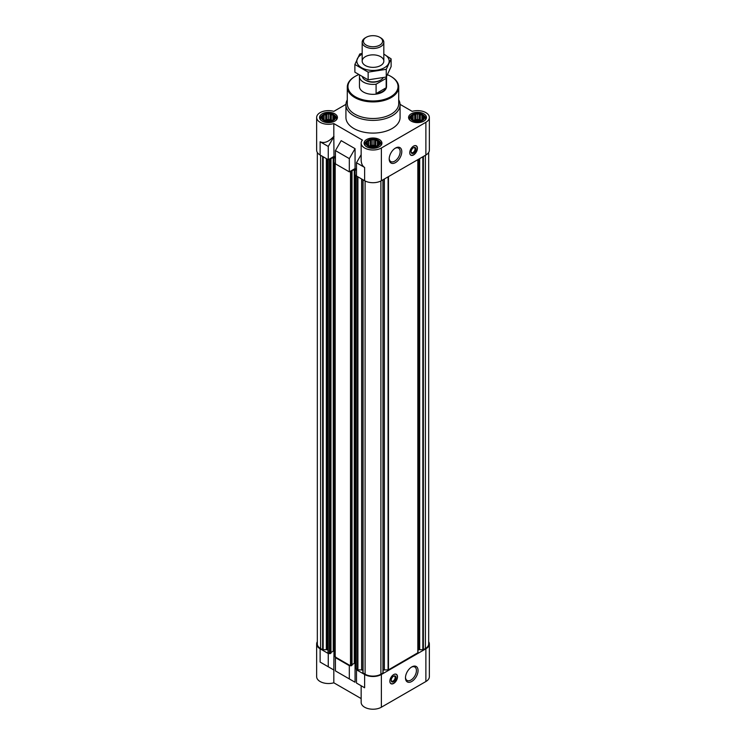 <?xml version="1.0" encoding="UTF-8"?>
<svg xmlns="http://www.w3.org/2000/svg" width="746" height="746" viewBox="0 0 746 746"><rect width="100%" height="100%" fill="white"/><g stroke="black" fill="none" stroke-linecap="round" stroke-linejoin="round"><path stroke-width="1.12" d="M386.176 78.367L376.096 84.186A13.54 7.814 180 0 1 359.46 76.577L359.46 86.527A13.54 7.814 0 0 0 367.825 93.744A13.54 7.814 0 0 0 382.567 92.047A13.54 7.814 0 0 0 386.54 86.527L386.54 76.577A13.54 7.814 180 0 1 386.54 76.577A13.54 7.814 180 0 1 386.176 78.367L386.176 87.758L376.096 93.576A13.54 7.814 0 0 0 386.176 87.758M331.299 114.893L330.347 114.119A6.089 3.516 180 0 1 332.595 114.865L331.299 114.893L331.299 120.19L330.114 119.509L330.114 113.979L327.205 114.035A6.089 3.516 180 0 1 329.788 114.035M325.694 114.893L324.398 114.865A6.089 3.516 180 0 1 326.636 114.119L325.694 114.893L325.694 120.19L325.023 120.293M323.643 116.078L322.692 116.395A6.089 3.516 180 0 1 323.988 115.108L323.988 119.836A6.089 3.516 180 0 1 322.692 118.539L323.643 119.313M322.887 117.7L322.542 118.213A6.089 3.516 180 0 1 322.542 116.721L322.887 118.707M325.694 120.498L326.636 120.815A6.089 3.516 180 0 1 324.398 120.069L325.694 120.498M328.492 120.936L329.788 120.908A6.089 3.516 180 0 1 327.205 120.908L328.492 120.936M331.299 120.498L332.595 120.069A6.089 3.516 180 0 1 330.347 120.815L331.299 120.498M333.35 119.313L334.292 118.539A6.089 3.516 180 0 1 333.005 119.836L333.35 116.078L332.595 114.865M334.096 117.7L334.45 116.721A6.089 3.516 180 0 1 334.45 118.213L334.096 117.7L334.096 118.707M420.306 114.893L419.364 114.119A6.089 3.516 180 0 1 421.602 114.865L420.306 114.893L420.306 120.19L419.121 119.509L419.121 113.979L416.212 114.035A6.089 3.516 180 0 1 418.795 114.035M414.701 114.893L413.405 114.865A6.089 3.516 180 0 1 415.653 114.119L414.701 114.893L414.701 120.19L414.039 120.293M412.65 116.078L411.708 116.395A6.089 3.516 180 0 1 412.995 115.108L412.995 119.836A6.089 3.516 180 0 1 411.708 118.539L412.65 119.313M411.904 117.7L411.55 118.213A6.089 3.516 180 0 1 411.55 116.721L411.904 118.707M414.701 120.498L415.653 120.815A6.089 3.516 180 0 1 413.405 120.069L414.701 120.498M417.508 120.936L418.795 120.908A6.089 3.516 180 0 1 416.212 120.908L417.508 120.936M420.306 120.498L421.602 120.069A6.089 3.516 180 0 1 419.364 120.815L420.306 120.498M422.357 119.313L423.308 118.539A6.089 3.516 180 0 1 422.012 119.836L422.357 116.078L421.602 114.865M423.113 117.7L423.458 116.721A6.089 3.516 180 0 1 423.458 118.213L423.113 117.7L423.113 118.707M375.807 140.593L374.856 139.819A6.089 3.516 180 0 1 377.094 140.565L375.807 140.593L375.807 145.89L374.623 145.2L374.623 139.679L371.704 139.726A6.089 3.516 180 0 1 374.296 139.726M370.193 140.593L368.906 140.565A6.089 3.516 180 0 1 371.144 139.819L370.193 140.593L370.193 145.89L369.531 145.992M368.142 141.777L367.2 142.094A6.089 3.516 180 0 1 368.496 140.798L368.496 145.526A6.089 3.516 180 0 1 367.2 144.239L368.142 145.013M367.396 143.391L367.051 143.913A6.089 3.516 180 0 1 367.051 142.421L367.396 144.407M370.193 146.197L371.144 146.514A6.089 3.516 180 0 1 368.906 145.768L370.193 146.197M373 146.626L374.296 146.598A6.089 3.516 180 0 1 371.704 146.598L373 146.626M375.807 146.197L377.094 145.768A6.089 3.516 180 0 1 374.856 146.514L375.807 146.197M377.858 145.013L378.8 144.239A6.089 3.516 180 0 1 377.504 145.526L377.858 141.777L377.094 140.565M378.604 143.391L378.949 142.421A6.089 3.516 180 0 1 378.949 143.913L378.604 143.391L378.604 144.407M417.984 650.54A2.033 1.175 0 0 1 418.581 649.71L423.364 649.71L425.397 648.535A11.171 6.444 0 0 0 428.67 643.975L428.67 152.464M383.09 670.206A2.033 1.175 0 0 1 384.367 669.945L388.47 669.852L417.984 652.685L417.984 159.579M362.91 672.836L362.91 179.721L362.91 672.836L365.102 674.225A11.171 6.444 0 0 0 380.898 674.225L383.09 672.836L383.071 179.73L383.09 672.836M362.91 670.206A2.033 1.175 0 0 0 361.633 669.945L361.633 178.984M364.626 674.505L364.626 687.765L361.157 685.76L361.157 702.387A11.843 6.835 0 0 0 368.468 708.7A11.843 6.835 0 0 0 381.374 707.217L381.374 674.505A11.843 6.835 0 0 1 364.626 674.505L356.485 669.805L361.633 669.945M381.374 674.505L425.882 648.806A11.843 6.835 0 0 0 429.351 643.975A11.843 6.835 0 0 0 428.67 641.7M349.79 665.385L349.315 665.665L335.43 657.655L335.914 657.375L350.508 665.805L351.944 665.19M317.33 152.464L317.33 643.975A11.171 6.444 0 0 0 320.603 648.535L322.636 649.71L327.419 649.71A2.033 1.175 0 0 1 328.016 650.54L328.016 652.685L328.734 653.235L328.259 653.505L320.118 648.806L320.118 662.075L333.816 669.973L333.816 682.795L361.157 698.582M317.33 641.7A11.843 6.835 0 0 0 316.649 643.975A11.843 6.835 0 0 0 320.118 648.806M364.626 687.765L356.485 683.066L356.485 669.805M335.43 657.655L335.43 670.915L355.059 682.245L341.174 674.225M349.315 678.925L349.315 665.665M381.374 707.217L425.882 681.527A11.843 6.835 0 0 0 429.351 676.687L429.351 643.975M316.649 643.975L316.649 676.687A11.843 6.835 0 0 0 333.816 682.795M355.059 682.245L355.059 663.343L354.285 663.343L354.285 169.547L351.702 171.039M333.816 669.973L333.994 651.183L333.229 651.183L333.229 157.397L330.646 158.889M335.43 157.229L333.994 156.399L328.259 159.719L320.118 155.019A11.843 6.835 0 0 1 316.649 150.179L316.649 117.467A11.843 6.835 0 0 0 333.816 123.575L362.416 140.089A11.843 6.835 0 0 0 361.157 143.167A11.843 6.835 0 0 0 368.468 149.48A11.843 6.835 0 0 0 381.374 147.997L425.882 122.307A11.843 6.835 0 0 0 429.351 117.467A11.843 6.835 0 0 0 412.184 111.359L400.061 104.356M356.485 169.389L355.059 168.559L349.315 171.869L335.43 163.859L335.43 150.599L349.315 158.609L355.059 148.659L341.174 140.649L335.43 150.599M361.157 154.674L356.485 162.749L364.626 167.449L364.626 180.709A11.843 6.835 0 0 0 381.374 180.709L425.882 155.019A11.843 6.835 0 0 0 429.351 150.179L429.351 117.467M364.626 180.709L356.485 176.019L356.485 162.749M364.626 167.449C362.37 166.06 361.213 163.505 361.157 159.784L361.157 143.167M349.315 171.869L349.315 158.609M333.994 156.399L333.816 136.397C328.781 141.833 324.212 143.624 320.118 141.759L320.118 155.019M333.816 136.397L333.816 123.575M345.939 104.356L333.816 111.359A11.843 6.835 0 0 0 316.649 117.467M355.059 168.559L355.059 148.659M413.582 146.095A5.418 3.124 120 0 0 410.048 150.86A5.418 3.124 120 0 0 410.878 155.205A5.418 3.124 120 0 0 413.582 154.935A5.418 3.124 120 0 0 417.117 150.16A5.418 3.124 120 0 0 416.287 145.824A5.418 3.124 120 0 0 413.582 146.095M395.492 162.591A8.905 5.138 -60 0 1 389.198 158.954A8.905 5.138 -60 0 1 395.492 148.053A8.905 5.138 -60 0 1 401.786 151.69A8.905 5.138 -60 0 1 395.492 162.591M398.718 99.88A27.07 15.629 180 0 1 400.07 104.757L400.07 117.467A27.07 15.629 180 0 1 373 133.096A27.07 15.629 180 0 1 345.93 117.467L345.93 104.757A27.07 15.629 180 0 1 347.282 99.88M423.821 113.821A8.933 5.157 180 0 1 426.442 117.467A8.933 5.157 180 0 1 417.508 122.624A8.933 5.157 180 0 1 408.575 117.467A8.933 5.157 180 0 1 414.086 112.702A8.933 5.157 180 0 1 423.821 113.821M334.814 113.821A8.933 5.157 180 0 1 337.425 117.467A8.933 5.157 180 0 1 328.492 122.624A8.933 5.157 180 0 1 319.558 117.467A8.933 5.157 180 0 1 325.079 112.702A8.933 5.157 180 0 1 334.814 113.821M379.313 139.521A8.933 5.157 180 0 1 381.933 143.167A8.933 5.157 180 0 1 373 148.323A8.933 5.157 180 0 1 364.067 143.167A8.933 5.157 180 0 1 369.578 138.402A8.933 5.157 180 0 1 379.313 139.521M328.259 159.719L328.259 146.449L320.118 141.759M328.259 146.449L333.994 136.509M328.734 159.439L330.217 159.849L330.646 159.103M335.038 651.79L333.994 651.183L333.994 157.397L333.229 157.397M333.994 157.397L335.43 158.227M335.43 162.591L335.43 163.309M349.79 171.599L351.273 172.009L351.702 171.263M356.094 663.94L355.059 663.343L355.059 169.547L354.285 169.547M355.059 169.547L356.485 170.377M356.485 174.741L356.485 175.459M328.016 650.54L328.016 652.685M330.888 653.039L330.217 653.645L328.734 653.235M330.963 652.498L333.229 651.183M335.196 656.517L335.914 657.375M352.019 664.649L354.285 663.343M356.252 668.677L356.97 669.535M393.674 674.589A5.418 3.124 120 0 0 390.139 679.354A5.418 3.124 120 0 0 390.969 683.7A5.418 3.124 120 0 0 396.378 680.576A5.418 3.124 120 0 0 396.378 674.319A5.418 3.124 120 0 0 393.674 674.589M411.764 681.471A8.905 5.138 -60 0 1 405.47 677.834A8.905 5.138 -60 0 1 411.764 666.933A8.905 5.138 -60 0 1 418.058 670.57A8.905 5.138 -60 0 1 411.764 681.471M333.994 670.085L320.118 662.075M328.259 666.765L328.259 653.505M378.017 140.267A7.096 4.103 180 0 1 378.716 140.733A7.096 4.103 180 0 1 377.765 146.207A7.096 4.103 180 0 1 368.235 146.207A7.096 4.103 180 0 1 367.284 140.733A7.096 4.103 180 0 1 378.017 140.267M377.504 140.798A6.089 3.516 180 0 1 378.8 142.094L377.858 141.777M374.296 146.598L374.856 146.514M371.144 146.514L371.704 146.598M371.704 139.726L371.144 139.819M378.716 140.733L379.537 141.376A8.122 4.69 180 0 1 381.122 144.155A8.122 4.69 180 0 1 380.479 145.983M365.521 145.983A8.122 4.69 180 0 1 364.878 144.155A8.122 4.69 180 0 1 366.463 141.376L367.284 140.733M422.525 114.567A7.096 4.103 180 0 1 423.224 115.033A7.096 4.103 180 0 1 422.264 120.507A7.096 4.103 180 0 1 412.743 120.507A7.096 4.103 180 0 1 411.792 115.033A7.096 4.103 180 0 1 422.525 114.567M422.012 115.108A6.089 3.516 180 0 1 423.308 116.395L422.357 116.078M418.795 120.908L419.364 120.815M415.653 120.815L416.212 120.908M416.212 114.035L415.653 114.119M423.224 115.033L424.045 115.686A8.122 4.69 180 0 1 425.63 118.465A8.122 4.69 180 0 1 424.987 120.283M410.02 120.283A8.122 4.69 180 0 1 409.386 118.465A8.122 4.69 180 0 1 410.971 115.686L411.792 115.033M333.518 114.567A7.096 4.103 180 0 1 334.208 115.033A7.096 4.103 180 0 1 333.257 120.507A7.096 4.103 180 0 1 323.736 120.507A7.096 4.103 180 0 1 322.776 115.033A7.096 4.103 180 0 1 333.518 114.567M333.005 115.108A6.089 3.516 180 0 1 334.292 116.395L333.35 116.078M329.788 120.908L330.347 120.815M326.636 120.815L327.205 120.908M327.205 114.035L326.636 114.119M334.208 115.033L335.029 115.686A8.122 4.69 180 0 1 336.614 118.465A8.122 4.69 180 0 1 335.98 120.283M321.013 120.283A8.122 4.69 180 0 1 320.37 118.465A8.122 4.69 180 0 1 321.955 115.686L322.776 115.033M377.42 145.712L377.42 140.612M376.469 145.992L375.807 145.89M374.623 145.2L373 145.451L373 140.155M373 145.451L371.377 145.2L371.377 139.679M371.377 145.2L370.193 145.89M368.58 145.712L368.58 140.612M376.077 146.113A5.418 3.124 0 0 0 369.923 146.113M421.928 120.022L421.928 114.921M420.977 120.293L420.306 120.19M419.121 119.509L417.508 119.761L417.508 114.464M417.508 119.761L415.886 119.509L415.886 113.979M415.886 119.509L414.701 120.19M413.088 120.022L413.088 114.921M420.576 120.423A5.418 3.124 0 0 0 414.431 120.423M332.912 120.022L332.912 114.921M331.961 120.293L331.299 120.19M330.114 119.509L328.492 119.761L328.492 114.464M328.492 119.761L326.879 119.509L326.879 113.979M326.879 119.509L325.694 120.19M324.072 120.022L324.072 114.921M331.569 120.423A5.418 3.124 0 0 0 325.424 120.423M387.519 74.749A25.038 14.454 180 0 1 390.708 76.297A25.038 14.454 180 0 1 390.708 76.306A25.038 14.454 180 0 1 390.708 96.747A25.038 14.454 180 0 1 355.292 96.747A25.038 14.454 180 0 1 355.292 76.306A25.038 14.454 180 0 1 358.537 74.721M390.941 76.437A25.718 14.845 180 0 1 391.184 76.577L391.184 76.577A25.718 14.845 180 0 1 398.718 87.077A25.718 14.845 180 0 1 373 101.922A25.718 14.845 180 0 1 347.282 87.077A25.718 14.845 180 0 1 354.816 76.577A25.718 14.845 180 0 1 355.059 76.437M390.708 76.297L391.184 76.577L390.708 76.306M398.718 87.077L398.718 103.657A25.718 14.845 180 0 1 373 118.502A25.718 14.845 180 0 1 347.282 103.657L347.282 87.077M400.07 104.757A27.07 15.629 180 0 1 373 120.386A27.07 15.629 180 0 1 345.93 104.757M395.072 148.314A7.749 4.476 -60 0 1 398.541 148.137A7.749 4.476 -60 0 1 399.735 154.347A7.749 4.476 -60 0 1 394.671 161.173A7.749 4.476 -60 0 1 390.801 161.556A7.749 4.476 -60 0 1 389.207 158.46M413.955 145.899A5.297 3.059 -60 0 1 416.445 146.104A5.297 3.059 -60 0 1 416.846 150.422A5.297 3.059 -60 0 1 413.489 154.786A5.297 3.059 -60 0 1 411.186 155.196A5.297 3.059 -60 0 1 409.768 153.144M413.489 153.219A3.385 1.958 -60 0 1 411.093 151.839A3.385 1.958 -60 0 1 413.489 147.699A3.385 1.958 -60 0 1 415.876 149.079A3.385 1.958 -60 0 1 413.489 153.219M413.265 147.829A2.797 1.613 -60 0 1 414.468 147.792A2.797 1.613 -60 0 1 414.897 150.039A2.797 1.613 -60 0 1 413.07 152.501A2.797 1.613 -60 0 1 411.671 152.641A2.797 1.613 -60 0 1 411.102 151.587M411.335 667.194A7.749 4.476 -60 0 1 414.813 667.017A7.749 4.476 -60 0 1 416.007 673.228A7.749 4.476 -60 0 1 410.943 680.054A7.749 4.476 -60 0 1 407.074 680.436A7.749 4.476 -60 0 1 405.479 677.34M391.193 680.082A2.797 1.613 120 0 0 391.762 681.135A2.797 1.613 120 0 0 394.559 679.522A2.797 1.613 120 0 0 394.559 676.286A2.797 1.613 120 0 0 393.356 676.324M393.58 676.193L393.58 676.193A3.385 1.958 120 0 0 391.184 680.333A3.385 1.958 120 0 0 393.58 681.713A3.385 1.958 120 0 0 395.967 677.573A3.385 1.958 120 0 0 393.58 676.193M389.86 681.639A5.297 3.059 120 0 0 391.277 683.69A5.297 3.059 120 0 0 396.229 680.483A5.297 3.059 120 0 0 396.536 674.598A5.297 3.059 120 0 0 394.047 674.393M376.096 84.186L376.096 93.576M359.46 76.577A13.54 7.814 180 0 1 359.619 75.411M383.174 77.817A10.826 6.248 180 0 1 380.656 80.092L379.873 80.549A9.717 5.614 180 0 1 366.127 80.549L365.344 80.092A10.826 6.248 180 0 1 362.453 77.09M380.656 80.092A10.826 6.248 180 0 1 365.344 80.092M380.656 37.813L379.779 37.3A9.586 5.53 180 0 1 379.779 45.124A9.586 5.53 180 0 1 366.221 45.124A9.586 5.53 180 0 1 366.221 37.3A9.586 5.53 180 0 1 379.779 37.3L380.656 37.813A10.826 6.248 180 0 1 383.826 42.233A10.826 6.248 180 0 1 373 48.481A10.826 6.248 180 0 1 362.174 42.233A10.826 6.248 180 0 1 365.344 37.813L366.221 37.3M383.826 54.169A16.179 9.334 180 0 1 384.442 67.709A16.179 9.334 180 0 1 361.269 67.532A16.179 9.334 180 0 1 362.174 54.169M380.656 65.527A10.826 6.248 180 0 1 365.344 65.527A10.826 6.248 180 0 1 365.344 56.687A10.826 6.248 180 0 1 380.656 56.687A10.826 6.248 180 0 1 380.656 65.527L380.656 65.527M362.174 53.395L359.74 54.01L354.882 64.473L368.142 72.129L386.26 69.331L391.118 58.869L383.826 54.113M391.118 58.869L391.118 66.581L386.26 77.043L368.142 79.841L354.882 72.185L354.882 64.473M386.26 69.331L386.26 77.043M368.142 72.129L368.142 79.841M425.882 681.527L425.882 648.806M425.882 155.019L425.882 122.307M381.374 180.709L381.374 147.997M320.603 648.535L320.603 155.289M322.636 649.71L322.636 156.464M323.158 649.785L323.158 156.772M326.328 649.3L326.328 158.6M326.851 649.384L326.851 158.907M327.419 649.71L327.419 159.234M328.175 652.909L328.175 159.672M329.452 653.645L329.452 159.849M330.217 653.645L330.217 159.849M330.888 653.254L330.888 159.467M335.196 656.956L335.196 163.169M350.508 665.805L350.508 172.009M351.273 665.805L351.273 172.009M351.944 665.413L351.944 171.627M356.252 669.115L356.252 175.329M357.53 669.852L357.53 176.615M357.912 669.945L357.912 176.839M363.069 673.051L363.069 179.814M365.102 674.225L365.102 180.97M380.898 674.225L380.898 180.97M382.931 673.051L382.931 179.814M384.367 669.945L384.367 178.984M388.088 669.945L388.088 176.839M388.47 669.852L388.47 176.615M417.825 652.909L417.825 159.672M418.581 649.71L418.581 159.234M419.149 649.384L419.149 158.907M419.672 649.3L419.672 158.6M422.842 649.785L422.842 156.772M423.364 649.71L423.364 156.464M425.397 648.535L425.397 155.289M330.963 653.151L330.963 159.355M335.038 656.741L335.038 162.945M352.019 665.301L352.019 171.515M356.094 668.892L356.094 175.105M364.878 144.155L364.878 145.311M381.122 144.155L381.122 145.311M409.386 118.465L409.386 119.621M425.63 118.465L425.63 119.621M320.37 118.465L320.37 119.621M336.614 118.465L336.614 119.621M355.292 76.306L354.816 76.577M411.186 155.196L410.654 155.028M391.277 683.69L390.755 683.523M362.174 42.233L362.174 61.107M383.826 42.233L383.826 61.107"/></g></svg>
